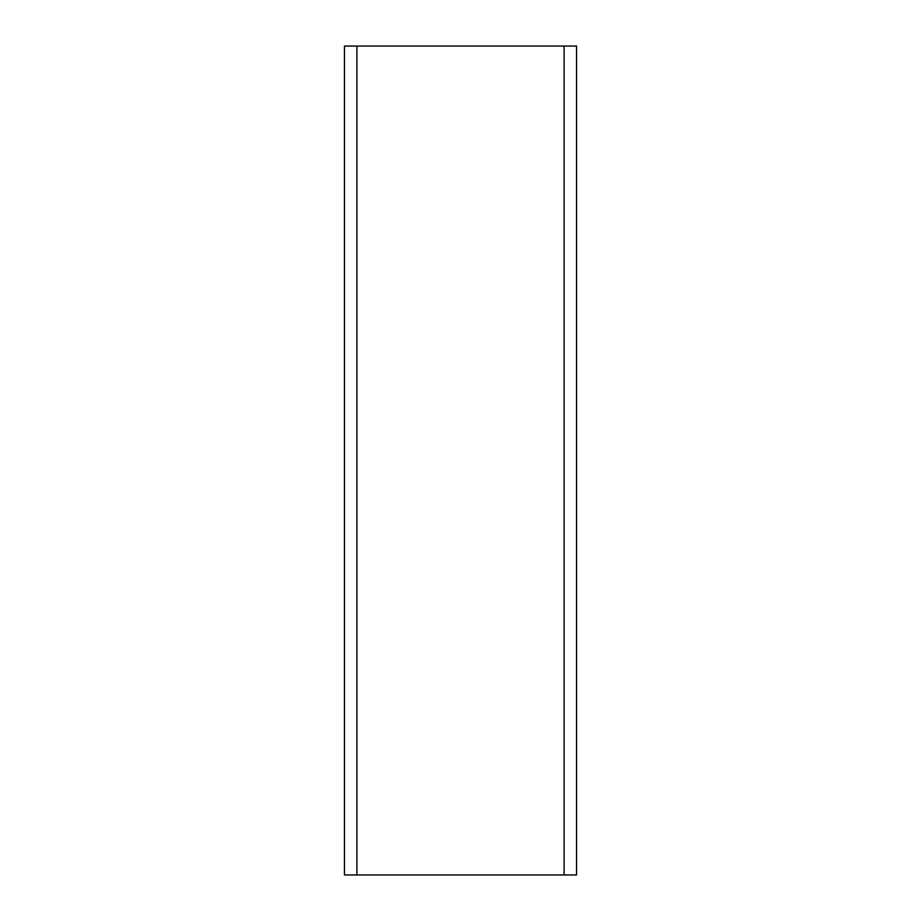 <?xml version="1.0" encoding="UTF-8"?>
<svg xmlns="http://www.w3.org/2000/svg" width="921" height="921" viewBox="0 0 921 921"><rect width="100%" height="100%" fill="white"/><g stroke="black" fill="none" stroke-linecap="round" stroke-linejoin="round"><path stroke-width="1.38" d="M356.888 46.05L576.546 46.05L576.546 874.95L344.454 874.95L344.454 46.05L356.888 46.05L356.888 874.95M564.113 46.05L564.113 874.95"/></g></svg>
